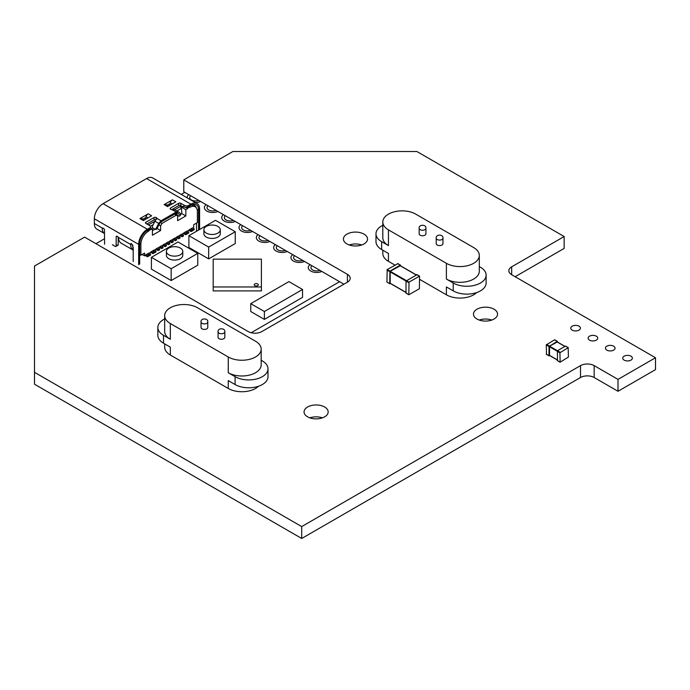 <?xml version="1.0" encoding="UTF-8"?>
<svg xmlns="http://www.w3.org/2000/svg" width="690" height="690" viewBox="0 0 690 690"><rect width="100%" height="100%" fill="white"/><g stroke="black" fill="none" stroke-linecap="round" stroke-linejoin="round"><path stroke-width="1.03" d="M546.532 354.272L546.264 344.905L554.51 339.825L557.235 341.395L548.99 346.475L548.99 355.686L549.697 355.591M557.511 342.059L557.235 341.395M557.235 342.024L549.533 346.164L549.533 355.367M557.442 360.568L557.442 350.727L565.42 346.121L568.146 347.7L559.892 352.771L560.168 362.138L568.413 357.066L568.146 347.7M275.388 244.631A8.435 4.873 0 0 0 273.645 247.598A8.435 4.873 0 0 0 278.346 251.962A8.435 4.873 0 0 0 287.213 251.462A8.435 4.873 0 0 1 278.346 251.962A8.435 4.873 0 0 1 273.645 247.598A8.435 4.873 0 0 1 275.388 244.631M277.285 245.726A5.787 3.338 0 0 0 276.302 247.598A5.787 3.338 0 0 0 279.364 250.539A5.787 3.338 0 0 0 285.315 250.367M258.069 234.635A8.435 4.873 0 0 0 256.335 237.602A8.435 4.873 0 0 0 261.036 241.966A8.435 4.873 0 0 0 269.894 241.465A8.435 4.873 0 0 1 261.036 241.966A8.435 4.873 0 0 1 256.335 237.602A8.435 4.873 0 0 1 258.069 234.635M259.966 235.73A5.787 3.338 0 0 0 258.983 237.602A5.787 3.338 0 0 0 262.053 240.543A5.787 3.338 0 0 0 267.996 240.37M240.758 224.638A8.435 4.873 0 0 0 239.016 227.605A8.435 4.873 0 0 0 243.717 231.969A8.435 4.873 0 0 0 252.583 231.469A8.435 4.873 0 0 1 243.717 231.969A8.435 4.873 0 0 1 239.016 227.605A8.435 4.873 0 0 1 240.758 224.638M242.656 225.734A5.787 3.338 0 0 0 241.673 227.605A5.787 3.338 0 0 0 244.734 230.546A5.787 3.338 0 0 0 250.686 230.374M223.439 214.642A8.435 4.873 0 0 0 221.706 217.609A8.435 4.873 0 0 0 226.406 221.973A8.435 4.873 0 0 0 235.264 221.473A8.435 4.873 0 0 1 226.406 221.973A8.435 4.873 0 0 1 221.706 217.609A8.435 4.873 0 0 1 223.439 214.642M225.337 215.737A5.787 3.338 0 0 0 224.354 217.609A5.787 3.338 0 0 0 227.424 220.55A5.787 3.338 0 0 0 233.367 220.377M206.129 204.645A8.435 4.873 0 0 0 204.387 207.612A8.435 4.873 0 0 0 209.087 211.977A8.435 4.873 0 0 0 217.954 211.476A8.435 4.873 0 0 1 209.087 211.977A8.435 4.873 0 0 1 204.387 207.612A8.435 4.873 0 0 1 206.129 204.645M208.026 205.741A5.787 3.338 0 0 0 207.043 207.612A5.787 3.338 0 0 0 210.105 210.554A5.787 3.338 0 0 0 216.056 210.381M188.81 194.649A8.435 4.873 0 0 0 187.076 197.616A8.435 4.873 0 0 0 187.076 197.78A8.435 4.873 0 0 1 187.076 197.616A8.435 4.873 0 0 1 188.81 194.649M195.218 202.481A8.435 4.873 0 0 0 200.635 201.48A8.435 4.873 0 0 1 195.218 202.481M190.716 195.744A5.787 3.338 0 0 0 189.724 197.616A5.787 3.338 0 0 0 192.795 200.557A5.787 3.338 0 0 0 198.737 200.385M292.698 254.627A8.435 4.873 0 0 0 290.964 257.594A8.435 4.873 0 0 0 295.665 261.959A8.435 4.873 0 0 0 304.523 261.458A8.435 4.873 0 0 1 295.665 261.959A8.435 4.873 0 0 1 290.964 257.594A8.435 4.873 0 0 1 292.698 254.627M310.017 264.624A8.435 4.873 0 0 0 308.275 267.591A8.435 4.873 0 0 0 312.975 271.955A8.435 4.873 0 0 0 321.842 271.455A8.435 4.873 0 0 1 312.975 271.955A8.435 4.873 0 0 1 308.275 267.591A8.435 4.873 0 0 1 310.017 264.624M251.16 332.744L339.584 281.693M184.842 192.355L181.263 194.425M104.578 238.697L95.953 243.682M294.596 255.723A5.787 3.338 0 0 0 293.612 257.594A5.787 3.338 0 0 0 296.683 260.535A5.787 3.338 0 0 0 302.625 260.363M311.915 265.719A5.787 3.338 0 0 0 310.923 267.591A5.787 3.338 0 0 0 313.993 270.532A5.787 3.338 0 0 0 319.944 270.359M104.578 244.217L104.457 229.58A1.449 0.837 60 0 0 103.552 228.424L103.215 228.235A1.449 0.837 60 0 0 102.491 228.157A1.449 0.837 60 0 0 102.448 228.183L102.215 228.804A12.342 7.124 120 0 0 104.578 233.582L96.902 229.158A12.342 7.124 -60 0 1 94.349 223.508L94.349 218.782A12.342 7.124 -60 0 1 103.077 203.671L146.565 178.563A12.342 7.124 -60 0 1 152.74 177.951L197.047 203.533A12.342 7.124 120 0 0 190.871 204.145L188.629 205.447A2.889 1.673 0 0 1 184.532 205.447L188.629 206.629L189.854 205.913A9.444 5.451 -60 0 1 194.58 205.447A9.444 5.451 -60 0 1 196.253 207.716M154.689 228.968A1.449 1.173 -68.6 0 0 156.233 228.209L157.018 228.519L156.156 229.546L154.689 228.968A1.449 1.173 -68.6 0 1 154.551 228.907L152.852 227.916A1.449 1.173 -68.6 0 1 152.49 226.044L154.948 221.231A4.338 2.51 -60 0 1 156.621 219.092L157.044 218.454A1.449 0.837 180 0 0 157.044 218.411A1.449 0.837 180 0 0 156.621 217.824L156.113 217.523A1.449 0.837 180 0 0 154.068 217.523L145.883 222.249A1.449 0.837 180 0 0 145.461 222.836A1.449 0.837 180 0 0 145.883 223.431L149.635 225.596A2.889 1.673 0 0 1 150.48 226.777L150.48 227.648M155.914 219.791A1.449 0.837 0 0 0 154.068 219.886L146.91 224.017M138.655 264.684L138.655 244.364A12.342 7.124 120 0 1 147.384 229.253L149.635 227.959A2.889 1.673 0 0 0 150.48 226.777M150.48 227.45L149.635 229.14L147.789 230.201L148.678 230.71L150.722 229.529L149.825 229.011M192.786 228.071L193.666 227.562L193.666 224.733L197.383 222.585L197.383 211.64A10.6 6.124 120 0 0 195.192 206.784A10.6 6.124 120 0 0 189.888 207.311L188.689 206.586L187.74 207.138L188.629 206.629L188.629 205.447M187.74 207.138L186.205 207.509L187.533 208.276L189.578 207.095M186.205 207.509L182.669 206.724L184.532 205.646M187.533 208.276L185.653 207.587M189.854 205.913L190.871 205.327A10.893 6.288 -60 0 1 198.573 209.777L198.573 230.081M196.529 231.262L196.529 223.077M199.6 229.494L199.6 209.182A12.342 7.124 120 0 0 197.047 203.533M181.004 213.909L180.263 215.547L179.064 216.272L175.941 213.779L177.753 213.158L180.211 215.125L181.004 213.909L178.546 211.951L176.183 212.037L172.172 209.726A1.449 0.837 180 0 1 171.068 209.475L170.559 209.182A1.449 0.837 180 0 1 170.137 208.596A1.449 0.837 180 0 1 170.559 208.001L178.745 203.283A1.449 0.837 180 0 1 180.789 203.283L184.532 205.447M178.745 203.283L178.745 205.637A1.449 0.837 0 0 1 180.789 205.637L182.669 206.724M178.745 205.637L171.724 209.691M157.018 228.519L159.485 223.707A2.889 1.673 -60 0 1 161.055 221.956L176.183 213.219A2.889 1.673 -60 0 1 177.753 213.158M175.157 213.805L176.183 213.219L175.157 213.805A1.449 0.837 -60 0 1 175.881 213.736A1.449 0.837 -60 0 1 175.941 213.779L175.812 213.702M172.172 209.726L174.605 209.657L178.313 211.796M175.2 213.788L179.064 216.272M177.649 216.082L178.192 215.772M181.168 214.055L181.858 213.659L181.47 208.311L176.873 210.968M174.553 214.159L177.649 215.953L177.649 220.679L185.834 215.953L181.858 213.659M187.533 208.673L185.834 209.657L185.834 215.953M185.834 209.657L180.357 206.491L181.47 208.311M180.357 206.491L174.743 209.734M150.489 227.821L152.43 228.942L152.43 235.238L160.606 230.512L157.053 228.459M152.43 230.65L155.078 229.123M153.214 224.63L150.351 226.277M155.008 221.128L148.454 224.914M192.476 229.865L192.476 230.814L191.113 231.599L191.113 230.65L192.476 229.865L190.776 228.882L189.405 229.666L191.113 230.65M191.113 231.599L188.896 230.313M187.326 231.219L189.405 229.666M188.732 232.03L188.732 232.979L187.361 233.763L187.361 232.815L188.732 232.03L187.025 231.047L185.662 231.831L187.361 232.815M187.025 233.013L187.025 233.962L185.662 234.747L185.662 233.798L187.025 233.013L185.317 232.03L183.954 232.815L185.662 233.798M185.662 234.747L183.445 233.47M182.048 234.272L183.954 232.815M183.445 235.083L183.445 236.023L182.082 236.808L182.082 235.868L183.445 235.083L181.737 234.1L180.375 234.885L182.082 235.868M182.082 236.808L179.866 235.531M178.641 236.239L180.375 234.885M180.038 237.049L180.038 237.99L178.675 238.783L178.675 237.834L180.038 237.049L178.331 236.066L176.968 236.851L178.675 237.834M178.675 238.783L176.459 237.498M175.234 238.205L176.968 236.851M176.631 239.016L176.631 239.956L175.269 240.75L175.269 239.801L176.631 239.016L174.924 238.033L173.561 238.818L175.269 239.801M175.269 240.75L173.052 239.464M171.819 240.172L173.561 238.818M173.225 240.982L173.225 241.931L171.853 242.716L171.853 241.767L173.225 240.982L171.517 239.999L170.154 240.784L171.853 241.767M171.853 242.716L169.637 241.44M168.412 242.147L170.154 240.784M169.809 242.949L169.809 243.898L168.446 244.683L168.446 243.734L169.809 242.949L168.11 241.966L166.747 242.751L168.446 243.734M168.446 244.683L166.23 243.406M165.005 244.113L166.747 242.751M166.402 244.916L166.402 245.864L165.039 246.649L165.039 245.709L166.402 244.916L164.694 243.932L163.332 244.726L165.039 245.709M165.039 246.649L162.823 245.373M161.598 246.08L163.332 244.726M162.995 246.891L162.995 247.831L161.633 248.616L161.633 247.676L162.995 246.891L161.287 245.899L159.925 246.692L161.633 247.676M161.633 248.616L159.416 247.339M158.191 248.046L159.925 246.692M156.009 249.306L158.226 250.582L158.226 249.642L159.588 248.857L157.881 247.874L156.518 248.659L158.226 249.642M158.226 250.582L159.588 249.797L159.588 248.857M154.612 250.116L156.518 248.659M156.009 250.919L156.009 251.867L154.646 252.652L154.646 251.703L156.009 250.919L154.301 249.935L152.939 250.72L154.646 251.703M154.301 251.902L154.301 252.851L152.939 253.635L152.939 252.695L154.301 251.902L152.602 250.919L151.239 251.703L152.939 252.695M152.939 253.635L150.722 252.359M149.161 253.264L151.239 251.703M150.558 254.067L150.558 255.015L149.195 255.8L149.195 254.86L150.558 254.067L148.85 253.083L147.488 253.868L149.195 254.86M145.271 255.507L147.488 256.784L147.488 255.843L148.85 255.05L147.143 254.067L145.78 254.852L147.488 255.843M147.488 256.784L148.85 255.999L148.85 255.05M148.678 230.71L148.376 231.279A10.6 6.124 120 0 0 140.872 244.269L140.872 255.214L144.589 253.066L144.589 255.895L145.78 254.852M142.131 254.481L144.589 255.895M192.476 230.417L194.183 229.822L194.183 228.882L192.476 227.898L191.113 228.683L192.821 229.666L194.183 228.882M192.821 230.615L192.821 229.666M176.286 215.168L161.969 223.431L160.606 225.794L160.606 230.512M152.43 228.942L150.722 229.529M148.678 231.107L147.453 230.4M139.682 264.098L139.682 243.777A10.893 6.288 -60 0 1 147.384 230.434L149.635 229.14L149.635 227.959M132.834 249.901L121.104 243.13A12.342 7.124 -60 0 1 118.576 238.248L118.292 237.326A1.449 0.837 60 0 0 117.524 236.498L117.188 236.299A1.449 0.837 60 0 0 116.463 236.23A1.449 0.837 60 0 0 116.162 236.886L117.188 236.299M112.418 244.803L112.979 244.829A1.449 0.837 -120 0 0 113.66 245.519L115.144 246.373A1.449 0.837 -120 0 0 115.868 246.442L117.912 245.269A1.449 0.837 60 0 0 118.206 244.605L118.206 237.188M115.868 246.442A1.449 0.837 -120 0 0 116.162 245.787L116.162 236.886M132.834 245.088L132.834 249.875A12.342 7.124 120 0 1 130.617 244.45L130.617 244.286A1.449 0.837 60 0 1 130.919 243.63A1.449 0.837 60 0 1 131.635 243.699L133.222 247.555M133.204 261.536L133.213 247.796M168.929 205.801A0.966 0.561 120 0 0 169.542 204.973L170.249 202.739A3.372 1.949 -60 0 1 172.422 199.841L164.142 204.62A3.372 1.949 -60 0 1 165.833 204.456L168.541 206.017M167.178 205.232L169.964 203.619M144.719 219.774A0.966 0.561 120 0 0 145.331 218.954L146.038 216.712A3.372 1.949 -60 0 1 148.221 213.814L139.941 218.601A3.372 1.949 -60 0 1 141.623 218.428L144.331 219.998M145.763 217.6L142.968 219.213M148.221 213.814L151.628 215.789L143.347 220.567L139.941 218.601M172.422 199.841L175.838 201.808L167.549 206.595L164.142 204.62M176.183 212.037L161.055 220.774L158.7 223.405L156.233 228.209M158.916 224.811L160.606 225.794M161.969 223.431L160.356 222.499M139.682 243.579L140.872 244.269M140.872 255.214L139.682 254.524M133.204 250.781L132.834 249.875M254.817 283.961A2.053 1.182 0 0 0 254.213 284.798A2.053 1.182 0 0 0 255.481 285.893A2.053 1.182 0 0 0 257.724 285.634A2.053 1.182 0 0 0 258.319 284.798A2.053 1.182 0 0 0 257.051 283.702A2.053 1.182 0 0 0 254.817 283.961A2.053 1.182 0 0 0 254.213 284.798A2.053 1.182 0 0 0 255.481 285.893A2.053 1.182 0 0 0 257.724 285.634A2.053 1.182 0 0 0 258.319 284.798A2.053 1.182 0 0 0 257.051 283.702A2.053 1.182 0 0 0 254.817 283.961M213.193 286.971L213.193 290.904L261.398 290.904L261.398 259.147L213.193 259.147L213.193 286.971L261.398 286.971M151.403 257.318L151.403 269.126L171.172 280.537L197.763 265.184L197.763 253.377L177.994 241.966L151.403 257.318L171.172 268.729L171.172 280.537M171.172 268.729L197.763 253.377M188.896 235.67L188.896 247.477L208.665 258.888L235.256 243.544L235.256 231.737L215.487 220.317L188.896 235.67L208.665 247.08L208.665 258.888M208.665 247.08L235.256 231.737M180.375 254.757A8.194 4.735 0 0 0 182.781 251.41A8.194 4.735 0 0 0 177.718 247.037A8.194 4.735 0 0 0 168.791 248.064A8.194 4.735 0 0 0 166.385 251.41A8.194 4.735 0 0 0 171.448 255.783A8.194 4.735 0 0 0 180.375 254.757M166.385 251.41L166.385 255.352A8.194 4.735 0 0 0 171.448 259.716A8.194 4.735 0 0 0 180.375 258.69A8.194 4.735 0 0 0 182.781 255.352L182.781 251.41M217.868 233.108A8.194 4.735 0 0 0 220.265 229.77A8.194 4.735 0 0 0 215.211 225.397A8.194 4.735 0 0 0 206.284 226.423A8.194 4.735 0 0 0 203.878 229.77A8.194 4.735 0 0 0 208.941 234.134A8.194 4.735 0 0 0 217.868 233.108M203.878 229.77L203.878 233.703A8.194 4.735 0 0 0 208.941 238.076A8.194 4.735 0 0 0 217.868 237.049A8.194 4.735 0 0 0 220.265 233.703L220.265 229.77M302.548 289.481L288.92 281.606L250.746 303.652L250.746 311.518L264.382 319.392L302.548 297.356L302.548 289.481L264.382 311.518L264.382 319.392M250.746 303.652L264.382 311.518M207.776 321.954L207.776 327.465A3.372 1.949 180 0 1 204.404 329.415A3.372 1.949 180 0 1 201.032 327.465L201.032 321.954A3.372 1.949 0 0 0 202.023 323.334A3.372 1.949 0 0 0 205.698 323.757A3.372 1.949 0 0 0 207.776 321.954C208.363 317.961 200.445 317.952 201.032 321.954M224.819 331.795L224.819 337.307A3.372 1.949 180 0 1 221.447 339.256A3.372 1.949 180 0 1 218.075 337.307L218.075 331.795A3.372 1.949 0 0 0 219.058 333.175A3.372 1.949 0 0 0 222.741 333.598A3.372 1.949 0 0 0 224.819 331.795C225.397 327.793 217.488 327.793 218.075 331.795M157.855 327.465L157.855 335.34A19.277 11.135 0 0 0 163.504 343.206L163.504 335.34A19.277 11.135 180 0 1 157.855 327.465A19.277 11.135 180 0 1 164.677 318.97M164.677 343.887L164.677 347.148A19.277 11.135 0 0 0 170.327 355.014L170.327 347.148L163.504 343.206M261.182 349.114A19.277 11.135 180 0 0 255.533 341.24L197.59 307.792A19.277 11.135 180 0 0 176.58 305.377A19.277 11.135 180 0 0 164.677 315.658A19.277 11.135 180 0 0 170.327 323.532L228.261 356.98L228.261 372.729A19.277 11.135 0 0 0 249.28 375.136A19.277 11.135 0 0 0 261.182 364.855L261.182 349.114A19.277 11.135 180 0 1 249.28 359.395A19.277 11.135 180 0 1 228.261 356.98M261.182 360.24L262.347 360.922A19.277 11.135 180 0 1 267.996 368.788A19.277 11.135 180 0 1 256.094 379.077A19.277 11.135 180 0 1 235.083 376.662L228.261 372.729M235.083 376.662L235.083 384.528A19.277 11.135 0 0 0 256.094 386.943A19.277 11.135 0 0 0 267.996 376.662L267.996 368.788M235.083 384.528L228.261 380.595L228.261 388.47A19.277 11.135 0 0 0 258.509 386.253M164.677 315.658L164.677 331.398A19.277 11.135 0 0 0 170.327 339.273L163.504 335.34M228.261 388.47L170.327 355.014M409.006 282.15L408.816 294.759L419.373 288.756L419.563 276.147L409.006 282.15L390.195 271.282L390.195 283.254M416.915 274.749L406.013 281.046L389.919 271.757M408.739 294.587L406.281 293.172M406.013 293.009L406.013 281.046L408.739 282.624M400.286 265.779L390.195 271.282M400.554 265.805L400.286 265.15L389.919 271.127L387.194 269.557L397.828 263.727M390.35 283.469L389.729 283.745L387.194 282.15M389.919 271.127L389.729 283.745M389.652 283.564L387.004 282.167M386.926 281.994L387.194 269.557M425.911 228.287L425.911 233.798A3.372 1.949 180 0 1 422.539 235.747A3.372 1.949 180 0 1 419.166 233.798L419.166 228.287A3.372 1.949 0 0 0 420.158 229.666A3.372 1.949 0 0 0 423.832 230.089A3.372 1.949 0 0 0 425.911 228.287C426.489 224.293 418.58 224.285 419.166 228.287M442.954 238.128L442.954 243.639A3.372 1.949 180 0 1 439.582 245.588A3.372 1.949 180 0 1 436.209 243.639L436.209 238.128A3.372 1.949 0 0 0 437.193 239.508A3.372 1.949 0 0 0 440.876 239.93A3.372 1.949 0 0 0 442.954 238.128C443.532 234.126 435.623 234.126 436.209 238.128M375.99 233.798L375.99 241.673A19.277 11.135 0 0 0 381.639 249.538L381.639 241.673A19.277 11.135 180 0 1 375.99 233.798A19.277 11.135 180 0 1 382.812 225.311M382.812 250.22L382.812 253.48A19.277 11.135 0 0 0 388.453 261.346L388.453 253.48L381.639 249.538M479.309 255.447A19.277 11.135 180 0 0 473.668 247.572L415.725 214.124A19.277 11.135 180 0 0 394.714 211.709A19.277 11.135 180 0 0 382.812 221.99A19.277 11.135 180 0 0 388.453 229.865L446.395 263.313L446.395 279.062A19.277 11.135 0 0 0 467.406 281.468A19.277 11.135 0 0 0 479.309 271.187L479.309 255.447A19.277 11.135 180 0 1 467.406 265.728A19.277 11.135 180 0 1 446.395 263.313M479.309 266.573L480.482 267.254A19.277 11.135 180 0 1 486.131 275.12A19.277 11.135 180 0 1 474.228 285.41A19.277 11.135 180 0 1 453.218 282.995L446.395 279.062M453.218 282.995L453.218 290.87A19.277 11.135 0 0 0 474.228 293.276A19.277 11.135 0 0 0 486.131 282.995L486.131 275.12M453.218 290.87L446.395 286.928L446.395 294.803A19.277 11.135 0 0 0 476.643 292.586M382.812 221.99L382.812 237.739A19.277 11.135 0 0 0 388.453 245.606L381.639 241.673M446.395 294.803L419.641 279.355M394.93 265.089L388.453 261.346M655.5 357.748L655.5 369.633L618.007 391.282L594.15 377.508A9.643 5.563 0 0 0 580.514 377.508L301.711 538.476L301.711 526.591L34.5 372.315L34.5 266.055L84.603 237.127L248.176 331.562A9.643 5.563 0 0 0 261.846 331.571L347.38 282.193A9.643 5.563 0 0 0 350.21 278.251A9.643 5.563 0 0 0 347.398 274.318L183.782 179.866L232.866 151.524L416.915 151.524L564.153 236.532L511.67 266.84A9.643 5.563 0 0 0 508.841 270.773A9.643 5.563 0 0 0 511.67 274.715L655.5 357.748L618.007 379.397L594.15 365.622A9.643 5.563 0 0 0 580.514 365.622L301.711 526.591M618.007 391.282L618.007 379.397M564.153 236.532L564.153 248.417L515.145 276.716M343.913 284.194L183.782 191.751L183.782 179.866M301.711 538.476L34.5 384.201L34.5 372.315M361.741 244.985A12.049 6.96 0 0 0 349.209 244.985M491.772 320.057A12.049 6.96 0 0 0 479.248 320.057M322.377 417.855A12.049 6.96 0 0 0 309.853 417.855M346.958 243.958A12.049 6.96 0 0 0 360.085 245.468A12.049 6.96 0 0 0 367.529 239.042A12.049 6.96 0 0 0 355.471 232.082A12.049 6.96 0 0 0 343.422 239.042A12.049 6.96 0 0 0 346.958 243.958M476.988 319.039A12.049 6.96 0 0 0 490.124 320.548A12.049 6.96 0 0 0 497.559 314.114A12.049 6.96 0 0 0 485.51 307.162A12.049 6.96 0 0 0 473.461 314.114A12.049 6.96 0 0 0 476.988 319.039M572.2 326.189A4.821 2.786 180 0 1 577.452 325.585A4.821 2.786 180 0 1 580.428 328.155A4.821 2.786 180 0 1 575.607 330.941A4.821 2.786 180 0 1 570.785 328.155A4.821 2.786 180 0 1 572.2 326.189M589.519 336.185A4.821 2.786 180 0 1 594.771 335.582A4.821 2.786 180 0 1 597.747 338.152A4.821 2.786 180 0 1 592.926 340.938A4.821 2.786 180 0 1 588.104 338.152A4.821 2.786 180 0 1 589.519 336.185M606.829 346.182A4.821 2.786 180 0 1 612.082 345.578A4.821 2.786 180 0 1 615.057 348.148A4.821 2.786 180 0 1 610.236 350.934A4.821 2.786 180 0 1 605.415 348.148A4.821 2.786 180 0 1 606.829 346.182M624.139 356.178A4.821 2.786 180 0 1 629.392 355.574A4.821 2.786 180 0 1 632.368 358.145A4.821 2.786 180 0 1 627.555 360.93A4.821 2.786 180 0 1 622.734 358.145A4.821 2.786 180 0 1 624.139 356.178M307.593 416.838A12.049 6.96 0 0 0 320.729 418.347A12.049 6.96 0 0 0 328.164 411.913A12.049 6.96 0 0 0 316.115 404.961A12.049 6.96 0 0 0 304.066 411.913A12.049 6.96 0 0 0 307.593 416.838M546.264 354.108L548.99 355.686M546.264 344.905L548.99 346.475M546.532 344.431L549.266 346.001M549.266 355.212L557.166 359.775M556.968 341.869L564.869 346.44M549.533 346.164L560.168 352.297M549.266 346.63L559.892 352.771M557.166 360.404L559.892 361.983M102.215 228.804L103.215 228.235M156.113 219.575L156.113 217.523M156.621 217.824L156.621 219.092M154.068 217.523L154.068 219.886M145.883 223.431L145.883 222.249M197.185 209.777L198.573 209.777M146.565 178.563L190.871 204.145M180.789 205.637L180.789 203.283M170.559 209.182L170.559 208.001M102.448 228.183L94.349 223.508M118.206 244.605L116.162 245.787M130.617 244.45L118.292 237.326M94.349 218.782L138.655 244.364M147.384 229.253L103.077 203.671M170.249 202.739L172.233 203.886M146.038 216.712L148.031 217.859M157.044 218.454L161.055 220.774M154.827 229.011L156.13 229.52M154.948 221.231L158.7 223.405M148.376 231.279L147.151 230.572M130.617 244.286L131.635 243.699M170.327 339.273L170.327 323.532M419.373 276.164L416.639 274.594M406.013 292.379L389.919 283.09M416.096 274.905L400.01 265.615M400.286 265.15L397.561 263.571M389.652 271.601L386.926 270.023M388.453 245.606L388.453 229.865M580.514 377.508L580.514 365.622M594.15 377.508L594.15 365.622M511.67 274.706L511.67 266.84M347.398 282.184L347.398 274.318M546.342 354.289L549.067 355.859M554.7 339.808L557.434 341.378M549.343 355.393L557.166 359.913M557.158 341.852L564.989 346.371M557.253 360.585L559.978 362.155M565.61 346.104L568.336 347.674M192.182 205.059L195.192 206.784M419.563 276.147L416.838 274.577M408.816 294.759L406.091 293.19M406.013 292.508L390.005 283.271M416.208 274.844L400.2 265.598M400.476 265.124L397.751 263.554"/></g></svg>
